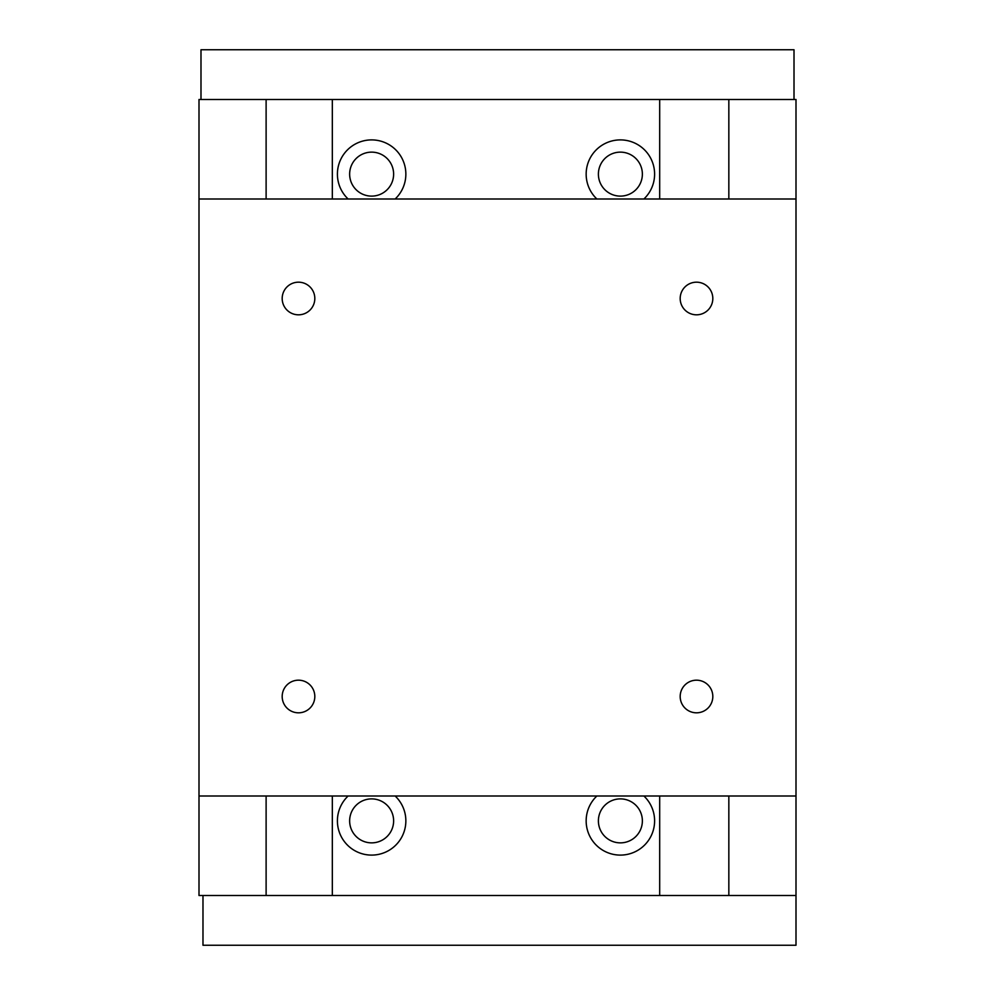 <?xml version="1.0" encoding="UTF-8"?>
<svg xmlns="http://www.w3.org/2000/svg" width="995" height="995" viewBox="0 0 995 995"><rect width="100%" height="100%" fill="white"/><g stroke="black" fill="none" stroke-linecap="round" stroke-linejoin="round"><path stroke-width="1.49" d="M349.643 820.875A21.989 21.989 0 0 0 371.632 842.864A21.989 21.989 0 0 0 393.622 820.875A21.989 21.989 0 0 0 371.632 798.885A21.989 21.989 0 0 0 349.643 820.875M395.139 796A34.228 34.228 0 0 1 371.632 855.103A34.228 34.228 0 0 1 348.126 796M598.393 174.125A21.989 21.989 0 0 0 620.382 196.114A21.989 21.989 0 0 0 642.372 174.125A21.989 21.989 0 0 0 620.382 152.135A21.989 21.989 0 0 0 598.393 174.125M596.876 199A34.228 34.228 0 0 1 620.382 139.897A34.228 34.228 0 0 1 643.889 199M598.393 820.875A21.989 21.989 0 0 0 620.382 842.864A21.989 21.989 0 0 0 642.372 820.875A21.989 21.989 0 0 0 620.382 798.885A21.989 21.989 0 0 0 598.393 820.875M643.889 796A34.228 34.228 0 0 1 620.382 855.103A34.228 34.228 0 0 1 596.876 796M349.643 174.125A21.989 21.989 0 0 0 371.632 196.114A21.989 21.989 0 0 0 393.622 174.125A21.989 21.989 0 0 0 371.632 152.135A21.989 21.989 0 0 0 349.643 174.125M348.126 199A34.228 34.228 0 0 1 371.632 139.897A34.228 34.228 0 0 1 395.139 199M796 796L199 796L199 895.5L796 895.5L796 99.5L794.01 99.5L794.01 49.75L200.99 49.75L200.99 99.5L199 99.5L199 199L796 199M728.837 895.5L728.837 796M728.837 199L728.837 99.5M659.685 895.5L659.685 796M659.685 199L659.685 99.5M332.33 895.5L332.33 796M332.33 199L332.33 99.5M266.113 895.5L266.113 796M266.113 199L266.113 99.5M314.818 696.5A16.318 16.318 0 0 1 298.5 712.818A16.318 16.318 0 0 1 282.182 696.5A16.318 16.318 0 0 1 298.5 680.182A16.318 16.318 0 0 1 314.818 696.5M712.818 298.5A16.318 16.318 0 0 1 696.5 314.818A16.318 16.318 0 0 1 680.182 298.5A16.318 16.318 0 0 1 696.5 282.182A16.318 16.318 0 0 1 712.818 298.5M712.818 696.5A16.318 16.318 0 0 1 696.5 712.818A16.318 16.318 0 0 1 680.182 696.5A16.318 16.318 0 0 1 696.5 680.182A16.318 16.318 0 0 1 712.818 696.5M314.818 298.5A16.318 16.318 0 0 1 298.5 314.818A16.318 16.318 0 0 1 282.182 298.5A16.318 16.318 0 0 1 298.5 282.182A16.318 16.318 0 0 1 314.818 298.5M199 796L199 199M794.01 99.5L200.99 99.5M202.98 895.5L202.98 945.25L796 945.25L796 895.5"/></g></svg>
